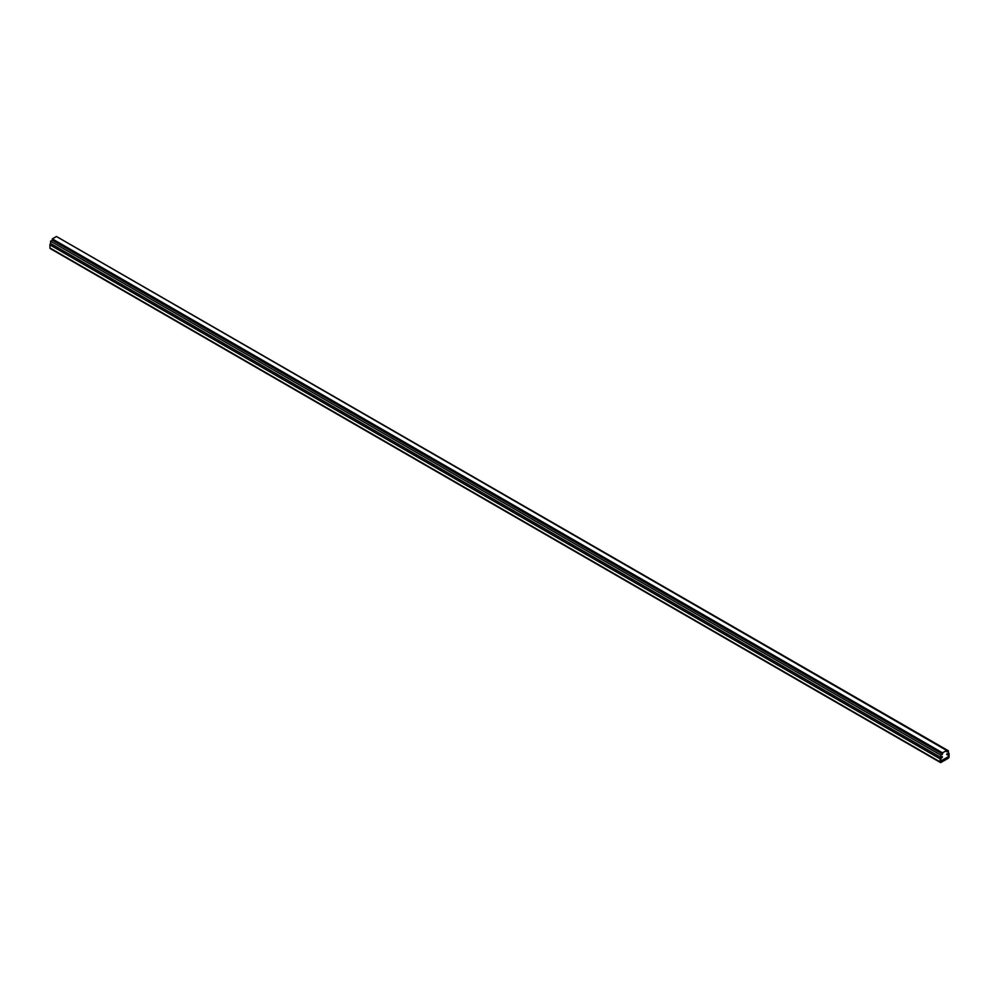 <?xml version="1.0" encoding="UTF-8"?>
<svg xmlns="http://www.w3.org/2000/svg" width="999" height="999" viewBox="0 0 999 999"><rect width="100%" height="100%" fill="white"/><g stroke="black" fill="none" stroke-linecap="round" stroke-linejoin="round"><path stroke-width="1.5" d="M948.388 750.798L946.665 751.785L946.665 750.449L942.532 752.846L942.532 754.183L940.821 755.169L940.821 757.429L942.369 756.53L940.821 758.453L941.033 760.901L948.163 756.78L948.388 754.083L946.827 754.732L946.827 753.958L948.388 753.059L948.388 750.798L57.63 237.163M946.665 750.449L56.468 236.501L52.335 238.886L52.335 240.222L50.612 241.209L50.612 243.481A1.261 0.724 120 0 0 49.95 244.892L49.95 247.977A1.261 0.724 120 0 0 50.212 248.551L940.409 762.499A1.261 0.724 -60 0 1 940.146 761.925L49.95 247.977M942.532 752.846L52.335 238.886M942.532 754.183L52.335 240.222M940.821 755.169L50.612 241.209M940.821 757.429L50.612 243.481M940.146 761.925L940.146 758.84A1.261 0.724 -60 0 1 941.033 757.304L942.369 756.53L942.369 757.304L940.821 758.453L940.821 761.538M941.033 761.663L948.163 757.554L948.388 754.083L946.827 754.732L948.163 753.184A1.261 0.724 -60 0 1 949.05 753.696L949.05 756.78A1.261 0.724 -60 0 1 948.163 758.328L941.033 762.437A1.261 0.724 -60 0 1 940.409 762.499M940.146 758.84L49.95 244.892M948.163 757.554L947.489 757.167"/></g></svg>
